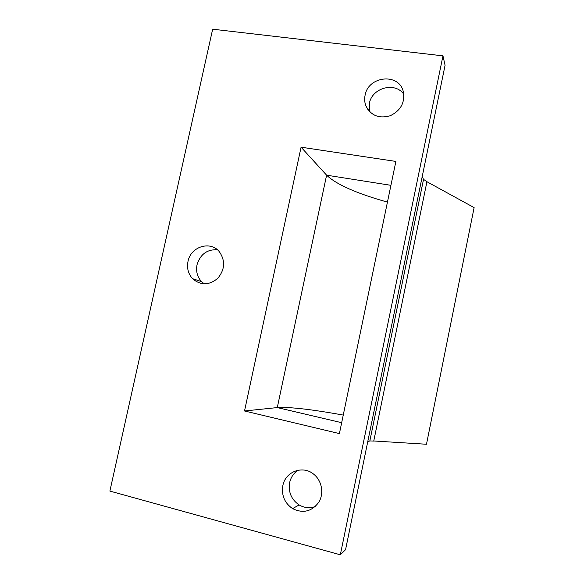 <?xml version="1.0" encoding="UTF-8"?>
<svg xmlns="http://www.w3.org/2000/svg" width="584" height="584" viewBox="0 0 584 584"><rect width="100%" height="100%" fill="white"/><g stroke="black" fill="none" stroke-linecap="round" stroke-linejoin="round"><path stroke-width="0.88" d="M373.775 440.978L426.481 444.256L474.12 207.612L426.926 181.733M423.524 179.412L426.962 181.558L373.753 441.066L369.84 440.935L423.524 179.412L422.217 176.536M301.081 147.19L395.886 161.425L339.406 433.598L244.521 410.975L301.081 147.19L326.602 175.178C336.355 184.5 356.634 193.472 387.44 202.108M244.521 410.975L277.283 407.581C289.372 406.822 311.36 409.326 343.246 415.078M367.73 441.774L369.84 440.935M345.567 549.668L445.074 65.299L442.964 55.86L212.664 29.2L109.88 491.086L340.326 554.8L345.567 549.668M217.343 249.733C207.043 249.317 200.276 254.325 197.034 264.756C195.793 271.275 197.282 276.889 201.502 281.583L204.261 283.897M298.059 470.222C293.657 473.157 290.854 477.303 289.635 482.661C288.197 492.129 291.358 499.554 299.125 504.934C304.337 507.956 309.717 508.489 315.272 506.54M403.843 94.352C395.229 81.424 371.913 87.746 369.358 103.477L369.453 111.515M340.326 554.8L442.964 55.86M188.004 261.413C186.719 268.114 188.238 273.881 192.567 278.707C200.655 285.569 209.028 285.466 217.693 278.393C224.913 269.677 225.497 260.829 219.453 251.857C210.627 240.374 190.654 246.565 188.004 261.413M282.846 485.662C281.357 495.407 284.598 503.065 292.577 508.62C303.016 513.694 311.747 511.577 318.776 502.284C324.259 493.429 321.864 480.515 313.623 474.135C302.767 465.01 285.299 471.653 282.846 485.662M365.08 95.316C364.35 98.886 364.591 102.324 365.796 105.631C370.701 115.508 378.848 118.888 390.229 115.756C400.945 110.464 405.267 102.266 403.194 91.184C398.551 72.613 368.102 76.154 365.08 95.316M390.922 185.325L326.602 175.178L277.283 407.581L341.669 422.699M201.502 281.583L192.567 278.707M299.125 504.934L292.577 508.62M368.117 109.923L365.796 105.631"/></g></svg>
